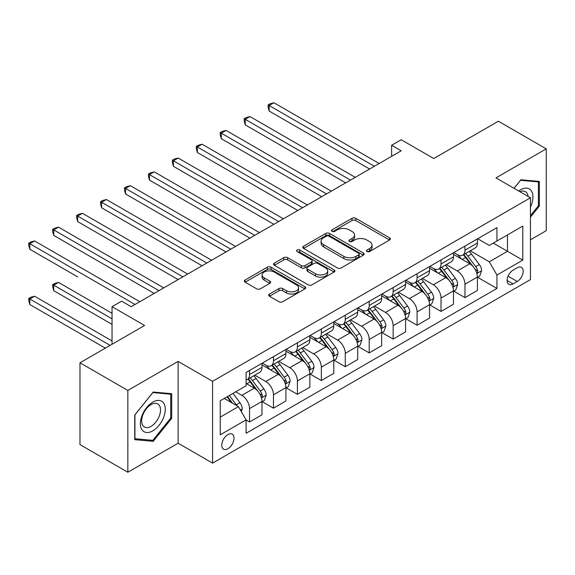 <?xml version="1.0" encoding="UTF-8"?>
<svg xmlns="http://www.w3.org/2000/svg" width="575" height="575" viewBox="0 0 575 575"><rect width="100%" height="100%" fill="white"/><g stroke="black" fill="none" stroke-linecap="round" stroke-linejoin="round"><path stroke-width="0.86" d="M366.972 251.548A1.862 1.071 0 0 0 369.603 251.548L389.577 240.012A2.659 1.538 0 0 0 390.353 238.934A2.659 1.538 0 0 0 389.577 237.849L355.745 218.313A2.659 1.538 0 0 0 351.986 218.313L332.012 229.842A1.862 1.071 0 0 0 331.466 230.604A1.862 1.071 0 0 0 332.012 231.358A1.862 1.071 0 0 0 334.643 231.358L337.23 229.871A8.503 4.909 0 0 1 349.262 229.871L352.08 231.495A8.503 4.909 0 0 1 354.567 234.967A8.503 4.909 0 0 1 352.08 238.445L349.492 239.933A1.862 1.071 0 0 0 348.946 240.695A1.862 1.071 0 0 0 349.492 241.457A1.862 1.071 0 0 0 352.123 241.457L354.71 239.962A8.503 4.909 0 0 1 366.742 239.962L369.56 241.586A8.503 4.909 0 0 1 372.047 245.065A8.503 4.909 0 0 1 369.56 248.537L366.972 250.024A1.862 1.071 0 0 0 366.426 250.786A1.862 1.071 0 0 0 366.972 251.548L366.972 250.024M227.901 448.744A8.668 5.003 120 0 0 233.558 441.111A8.668 5.003 120 0 0 232.235 434.168A8.668 5.003 120 0 0 227.901 434.592A8.668 5.003 120 0 0 222.237 442.232A8.668 5.003 120 0 0 223.567 449.176A8.668 5.003 120 0 0 227.901 448.744M269.467 294.055A2.659 1.538 0 0 0 268.69 295.14A2.659 1.538 0 0 0 269.467 296.226L278.961 301.71A2.659 1.538 0 0 0 282.72 301.71L304.901 288.902A2.659 1.538 0 0 0 305.677 287.816A2.659 1.538 0 0 0 304.901 286.731L271.069 267.202A2.659 1.538 0 0 0 267.31 267.202L245.13 280.003A2.659 1.538 0 0 0 244.353 281.089A2.659 1.538 0 0 0 245.13 282.174L256.594 288.794A2.659 1.538 0 0 0 260.353 288.794L269.848 283.317A2.659 1.538 0 0 0 270.624 282.232A2.659 1.538 0 0 0 269.848 281.146L264.162 277.862A7.108 4.104 0 0 1 262.078 274.958A7.108 4.104 0 0 1 266.469 271.163A7.108 4.104 0 0 1 274.217 272.054L296.492 284.912A7.108 4.104 0 0 1 298.569 287.816A7.108 4.104 0 0 1 294.184 291.611A7.108 4.104 0 0 1 286.436 290.72L282.72 288.578A2.659 1.538 0 0 0 278.961 288.578L269.467 294.055L269.467 296.226M530.452 239.797L546.25 230.676L546.25 148.86L498.381 121.224L433.751 158.535L401.199 139.739L391.625 145.267L401.199 150.801L131.193 306.683L121.62 301.156L112.046 306.683L112.046 344.267M127.844 390.425L127.844 472.24L178.113 443.217L178.113 361.409L127.844 390.425L79.975 362.789L144.598 325.472L112.046 306.683M178.113 361.409L212.577 381.304L530.452 197.786L530.452 279.594L212.577 463.119L212.577 381.304M546.25 148.86L495.981 177.883L530.452 197.786M337.417 267.957A2.659 1.538 0 0 0 341.176 267.957L363.357 255.156A2.659 1.538 0 0 0 364.133 254.071A2.659 1.538 0 0 0 363.357 252.986L329.525 233.45A2.659 1.538 0 0 0 325.766 233.45L303.586 246.258A2.659 1.538 0 0 0 302.809 247.343A2.659 1.538 0 0 0 303.586 248.429L337.417 267.957M297.843 251.951A1.862 1.071 0 0 1 299.733 252.209L299.733 250.003L334.125 269.855A2.659 1.538 0 0 1 334.909 270.94A2.659 1.538 0 0 1 334.125 272.025L311.952 284.833A2.659 1.538 0 0 1 308.193 284.833L274.354 265.298L274.354 263.127A2.659 1.538 0 0 0 273.578 264.213A2.659 1.538 0 0 0 274.354 265.298M274.354 263.127L283.849 257.65A2.659 1.538 0 0 1 287.608 257.65L301.329 265.571A2.659 1.538 0 0 0 305.088 265.571L311.384 261.934A2.659 1.538 0 0 0 312.16 260.849A2.659 1.538 0 0 0 311.384 259.763L297.103 251.519A1.862 1.071 0 0 1 296.556 250.757A1.862 1.071 0 0 1 297.706 249.766A1.862 1.071 0 0 1 299.733 250.003M127.844 472.24L79.975 444.597L79.975 362.789M517.241 267.763L513.029 270.2A8.395 4.844 120 0 0 507.545 277.596A8.395 4.844 120 0 0 508.832 284.323A8.395 4.844 120 0 0 513.029 283.906L517.241 281.477A8.395 4.844 120 0 0 522.725 274.081A8.395 4.844 120 0 0 521.439 267.353A8.395 4.844 120 0 0 517.241 267.763M477.696 238.747L489.282 245.432L496.944 241.011L496.944 227.635L246.093 372.463L246.093 385.839L220.239 400.761L220.239 434.815L246.093 419.894L246.093 433.27L496.944 288.442L496.944 275.066L489.282 261.798L470.242 250.801M496.944 241.011L522.79 226.083L522.79 260.137L496.944 275.066M178.113 443.217L212.577 463.119M391.625 145.267L391.625 156.328M493.3 243.11L507.473 251.297L507.473 234.931L522.79 226.083M489.282 261.798L507.473 251.297L522.79 260.137M220.239 417.127L238.431 406.626L224.257 398.439M246.093 420.002L249.536 421.993L249.536 408.617A10.832 6.253 -120 0 0 241.881 395.348L235.75 391.812M249.536 421.993L261.984 414.805L261.984 401.429A10.832 6.253 -120 0 0 254.322 388.161L246.093 383.41M262.272 401.702L273.47 408.171L273.47 394.795A10.832 6.253 -120 0 0 265.815 381.527L254.818 375.18M273.47 408.171L285.919 400.983L285.919 387.607A10.832 6.253 -120 0 0 278.264 374.339L261.984 364.945M286.206 387.888L297.412 394.349L297.412 380.973A10.832 6.253 -120 0 0 289.75 367.705L278.753 361.359M297.412 394.349L309.853 387.169L309.853 373.786A10.832 6.253 -120 0 0 302.198 360.525L285.919 351.124M310.141 374.066L321.346 380.535L321.346 367.152A10.832 6.253 -120 0 0 313.684 353.891L302.687 347.537M321.346 380.535L333.795 373.348L333.795 359.972A10.832 6.253 -120 0 0 326.133 346.703L309.853 337.302M334.082 360.245L345.28 366.713L345.28 353.338A10.832 6.253 -120 0 0 337.626 340.069L326.622 333.723M345.28 366.713L357.729 359.526L357.729 346.15A10.832 6.253 -120 0 0 350.067 332.882L333.795 323.488M358.017 346.423L369.215 352.892L369.215 339.516A10.832 6.253 -120 0 0 361.56 326.248L350.563 319.901M369.215 352.892L381.663 345.704L381.663 332.328A10.832 6.253 -120 0 0 374.009 319.06L357.729 309.666M381.951 332.609L393.156 339.077L393.156 325.694A10.832 6.253 -120 0 0 385.494 312.433L374.497 306.08M393.156 339.077L405.598 331.89L405.598 318.514A10.832 6.253 -120 0 0 397.943 305.246L381.663 295.845M405.885 318.787L417.091 325.256L417.091 311.88A10.832 6.253 -120 0 0 409.429 298.612L398.432 292.258M417.091 325.256L429.539 318.068L429.539 304.692A10.832 6.253 -120 0 0 421.878 291.424L405.598 282.03M429.827 304.966L441.025 311.434L441.025 298.058A10.832 6.253 -120 0 0 433.37 284.79L422.366 278.444M441.025 311.434L453.474 304.247L453.474 290.871A10.832 6.253 -120 0 0 445.812 277.603L429.539 268.209M453.761 291.151L464.959 297.613L464.959 284.237A10.832 6.253 -120 0 0 457.305 270.969L446.308 264.622M464.959 297.613L477.408 290.433L477.408 277.049A10.832 6.253 -120 0 0 469.753 263.788L453.474 254.387M453.761 252.562L457.305 254.61A10.832 6.253 -120 0 0 462.717 255.149A10.832 6.253 -120 0 0 464.959 250.19L464.959 246.1M429.827 266.383L433.37 268.432A10.832 6.253 -120 0 0 438.783 268.963A10.832 6.253 -120 0 0 441.025 264.004L441.025 259.914M405.885 280.205L409.429 282.246A10.832 6.253 -120 0 0 414.848 282.785A10.832 6.253 -120 0 0 417.091 277.826L417.091 273.736M381.951 294.019L385.494 296.067A10.832 6.253 -120 0 0 390.914 296.607A10.832 6.253 -120 0 0 393.156 291.647L393.156 287.558M358.017 307.841L361.56 309.889A10.832 6.253 -120 0 0 366.972 310.421A10.832 6.253 -120 0 0 369.215 305.462L369.215 301.372M334.082 321.662L337.626 323.703A10.832 6.253 -120 0 0 343.038 324.243A10.832 6.253 -120 0 0 345.28 319.283L345.28 315.193M310.141 335.484L313.684 337.525A10.832 6.253 -120 0 0 319.103 338.064A10.832 6.253 -120 0 0 321.346 333.105L321.346 329.015M286.206 349.298L289.75 351.347A10.832 6.253 -120 0 0 295.169 351.878A10.832 6.253 -120 0 0 297.412 346.926L297.412 342.829M262.272 363.12L265.815 365.168A10.832 6.253 -120 0 0 271.228 365.7A10.832 6.253 -120 0 0 273.47 360.741L273.47 356.651M477.696 277.33L496.944 288.442M462.717 255.149L475.166 247.962A10.832 6.253 -120 0 0 477.408 243.002L477.408 238.912M438.783 268.963L451.231 261.776A10.832 6.253 -120 0 0 453.474 256.824L453.474 252.727M414.848 282.785L427.297 275.598A10.832 6.253 -120 0 0 429.539 270.638L429.539 266.548M390.914 296.607L403.355 289.419A10.832 6.253 -120 0 0 405.598 284.46L405.598 280.37M366.972 310.421L379.421 303.241A10.832 6.253 -120 0 0 381.663 298.281L381.663 294.192M343.038 324.243L355.487 317.055A10.832 6.253 -120 0 0 357.729 312.096L357.729 308.006M319.103 338.064L331.552 330.877A10.832 6.253 -120 0 0 333.795 325.917L333.795 321.827M295.169 351.878L307.611 344.698A10.832 6.253 -120 0 0 309.853 339.739L309.853 335.649M271.228 365.7L283.676 358.512A10.832 6.253 -120 0 0 285.919 353.553L285.919 349.463M246.093 379.96A10.832 6.253 -120 0 0 247.293 379.522L259.742 372.334A10.832 6.253 -120 0 0 261.984 367.375L261.984 363.285M247.293 379.522A10.832 6.253 -120 0 0 249.536 374.562L249.536 370.473M238.431 406.626L246.093 419.894M530.452 217.149L539.357 206.066L539.357 181.427L520.878 179.781L514.028 188.298M134.737 439.674L153.216 441.32L171.695 418.334L171.695 393.695L153.216 392.042L134.737 415.035L134.737 439.674M538.401 205.512L539.357 206.066M170.739 417.781L171.695 418.334M151.268 440.198L153.216 441.32M367.72 251.807L369.56 250.743A8.503 4.909 0 0 0 372.047 247.272L372.047 245.065M354.567 234.967L354.567 237.18A8.503 4.909 0 0 1 352.08 240.652L350.24 241.716M389.541 240.034L355.745 220.527A2.659 1.538 0 0 0 351.986 220.527L332.76 231.624M363.321 255.178L329.525 235.664A2.659 1.538 0 0 0 325.766 235.664L303.622 248.443M358.656 254.826A1.862 1.071 0 0 0 359.202 254.071A1.862 1.071 0 0 0 358.656 253.309L328.957 236.167A1.862 1.071 0 0 0 326.327 236.167L323.603 237.734A8.503 4.909 0 0 0 321.109 241.213A8.503 4.909 0 0 0 323.603 244.684L343.9 256.4A8.503 4.909 0 0 0 355.932 256.4L358.656 254.826L358.656 257.039A1.862 1.071 0 0 0 359.202 256.277L359.202 254.071M321.109 241.213L321.109 243.419A8.503 4.909 0 0 0 323.603 246.891L323.603 244.684M358.656 257.039L355.932 258.613A8.503 4.909 0 0 1 343.9 258.613L323.603 246.891M274.39 265.319L283.849 259.864L283.849 257.65M312.16 260.849L312.16 263.062A2.659 1.538 0 0 1 311.384 264.148L305.088 267.785A2.659 1.538 0 0 1 301.329 267.785L287.608 259.864A2.659 1.538 0 0 0 283.849 259.864M299.733 252.209L334.089 272.047M315.567 273.793A7.108 4.104 0 0 0 323.315 274.685A7.108 4.104 0 0 0 327.707 270.89A7.108 4.104 0 0 0 325.623 267.986L317.774 263.458A2.659 1.538 0 0 0 314.015 263.458L307.718 267.088A2.659 1.538 0 0 0 306.942 268.173A2.659 1.538 0 0 0 307.718 269.258L315.567 273.793L315.567 276A7.108 4.104 0 0 0 323.315 276.891A7.108 4.104 0 0 0 327.707 273.103L327.707 270.89M306.942 268.173L306.942 270.387A2.659 1.538 0 0 0 307.718 271.472L307.718 269.258M315.567 276L307.718 271.472M298.569 287.816L298.569 290.03A7.108 4.104 0 0 1 294.184 293.825A7.108 4.104 0 0 1 286.436 292.934L282.72 290.792A2.659 1.538 0 0 0 278.961 290.792L269.502 296.247M262.078 274.958L262.078 277.172A7.108 4.104 0 0 0 264.162 280.075L264.162 277.862M269.812 283.331L264.162 280.075M304.865 288.923L271.069 269.409A2.659 1.538 0 0 0 267.31 269.409L245.166 282.196M477.408 277.495L479.708 276.165L481.62 270.638A7.173 4.14 -120 0 0 479.334 264.529L471.507 254.085A20.714 11.96 -120 0 0 469.243 251.376M461.466 259.002A20.714 11.96 -120 0 0 457.226 254.567M476.754 273.096L477.588 272.198L477.746 270.947A7.173 4.14 -120 0 0 475.69 266.627L467.87 256.184A20.714 11.96 -120 0 0 465.606 253.482M463.68 254.588A17.2 9.926 60 0 1 466.505 257.801L473.124 266.642M269.165 166.333L321.727 196.679L221.296 138.69L221.296 133.163L226.083 130.403L331.301 191.152M463.313 254.804A20.714 11.96 60 0 1 465.57 257.514L470.774 264.457M374.39 166.276L269.165 105.527L273.952 102.76L379.177 163.508M369.603 169.043L269.165 111.054L269.165 105.527L268.108 104.916L270.027 103.809L273.952 102.76M269.165 111.054L268.108 107.13L268.108 104.916M453.474 291.317L455.774 289.987L457.686 284.46A7.173 4.14 -120 0 0 455.393 278.35L447.573 267.907A20.714 11.96 -120 0 0 445.309 265.197M437.532 272.823A20.714 11.96 -120 0 0 433.291 268.381M452.82 286.918L453.653 286.019L453.812 284.769A7.173 4.14 -120 0 0 451.756 280.449L443.936 270.006A20.714 11.96 -120 0 0 441.672 267.296M439.746 268.41A17.2 9.926 60 0 1 442.57 271.623L449.19 280.456M245.23 180.155L297.793 210.5L197.354 152.512L197.354 146.984L202.141 144.217L307.366 204.973M439.372 268.626A20.714 11.96 60 0 1 441.636 271.328L446.84 278.278M429.539 305.131L431.832 303.808L433.751 298.281A7.173 4.14 -120 0 0 431.458 292.165L423.638 281.721A20.714 11.96 -120 0 0 421.374 279.019M413.59 286.645A20.714 11.96 -120 0 0 409.35 282.203M428.885 300.739L429.719 299.834L429.877 298.583A7.173 4.14 -120 0 0 427.822 294.271L419.994 283.827A20.714 11.96 -120 0 0 417.738 281.118M415.811 282.232A17.2 9.926 60 0 1 418.629 285.437L425.256 294.278M221.296 193.969L273.858 224.315L173.42 166.333L173.42 160.806L178.207 158.039L283.432 218.787M415.438 282.44A20.714 11.96 60 0 1 417.702 285.15L422.898 292.093M405.598 318.952L407.898 317.63L409.81 312.096A7.173 4.14 -120 0 0 407.524 305.986L399.697 295.543A20.714 11.96 -120 0 0 397.44 292.833M389.656 300.459A20.714 11.96 -120 0 0 385.415 296.024M404.944 314.561L405.785 313.655L405.936 312.405A7.173 4.14 -120 0 0 403.887 308.085L396.06 297.642A20.714 11.96 -120 0 0 393.803 294.939M391.87 296.046A17.2 9.926 60 0 1 394.694 299.259L401.314 308.099M197.354 207.791L249.917 238.136L149.486 180.147L149.486 174.62L154.272 171.86L259.498 232.609M391.503 296.262A20.714 11.96 60 0 1 393.76 298.971L398.964 305.914M350.455 180.097L245.23 119.341L250.017 116.581L355.242 177.33M345.661 182.857L245.23 124.876L245.23 119.341L244.174 118.737L246.093 117.631L250.017 116.581M245.23 124.876L244.174 120.951L244.174 118.737M326.514 193.912L220.239 132.559L222.151 131.452L226.083 130.403M221.296 138.69L220.239 134.766L220.239 132.559M302.579 207.733L196.305 146.373L198.217 145.267L202.141 144.217M197.354 152.512L196.305 148.587L196.305 146.373M381.663 332.774L383.963 331.444L385.875 325.917A7.173 4.14 -120 0 0 383.59 319.808L375.762 309.364A20.714 11.96 -120 0 0 373.506 306.655M365.722 314.281A20.714 11.96 -120 0 0 361.481 309.839M381.009 328.375L381.843 327.477L382.001 326.226A7.173 4.14 -120 0 0 379.946 321.907L372.126 311.463A20.714 11.96 -120 0 0 369.862 308.753M367.935 309.868A17.2 9.926 60 0 1 370.76 313.08L377.38 321.914M173.42 221.612L225.982 251.958L125.551 193.969L125.551 188.442L130.338 185.675L235.556 246.431M367.569 310.083A20.714 11.96 60 0 1 369.826 312.793L375.029 319.736M278.645 221.555L172.363 160.195L174.282 159.088L178.207 158.039M173.42 166.333L172.363 162.409L172.363 160.195M530.452 207.072A17.602 10.163 120 0 0 531.271 190.785A17.602 10.163 120 0 0 518.707 191.001M528.102 196.427A13.326 7.698 120 0 0 526.908 193.035A13.326 7.698 120 0 0 525.413 191.647A13.326 7.698 120 0 0 519.929 191.712M520.454 180.306L538.401 181.923L538.401 205.792L530.452 215.682M537.215 181.24L538.401 181.923M514.064 188.32L520.497 180.327M152.835 402.09A17.602 10.163 120 0 0 140.386 423.646A17.602 10.163 120 0 0 152.835 430.833A17.602 10.163 120 0 0 165.284 409.278A17.602 10.163 120 0 0 152.835 402.09M151.088 404.57A13.326 7.698 120 0 0 142.384 416.314A13.326 7.698 120 0 0 144.426 426.995A13.326 7.698 120 0 0 151.088 426.334A13.326 7.698 120 0 0 159.792 414.589A13.326 7.698 120 0 0 157.751 403.916A13.326 7.698 120 0 0 151.088 404.57M170.739 418.061L152.835 440.335L134.931 438.739L134.931 414.863L152.835 392.588L170.739 394.191L170.739 418.061M169.553 393.501L170.739 394.191M357.729 346.596L360.029 345.266L361.941 339.739A7.173 4.14 -120 0 0 359.648 333.629L351.828 323.179A20.714 11.96 -120 0 0 349.564 320.476M341.787 328.102A20.714 11.96 -120 0 0 337.547 323.66M357.075 342.197L357.909 341.298L358.067 340.041A7.173 4.14 -120 0 0 356.011 335.728L348.191 325.285A20.714 11.96 -120 0 0 345.927 322.575M344.001 323.689A17.2 9.926 60 0 1 346.826 326.895L353.445 335.735M149.486 235.427L202.048 265.772L101.61 207.791L101.61 202.263L106.397 199.496L211.622 260.245M343.627 323.905A20.714 11.96 60 0 1 345.891 326.607L351.095 333.55M333.795 360.41L336.088 359.088L338.007 353.553A7.173 4.14 -120 0 0 335.714 347.444L327.894 337A20.714 11.96 -120 0 0 325.63 334.291M317.846 341.917A20.714 11.96 -120 0 0 313.605 337.482M333.141 356.018L333.974 355.113L334.132 353.862A7.173 4.14 -120 0 0 332.077 349.55L324.25 339.099A20.714 11.96 -120 0 0 321.993 336.397M320.067 337.511A17.2 9.926 60 0 1 322.884 340.716L329.511 349.557M125.544 249.248L178.113 279.594L77.675 221.605L77.675 216.078L82.462 213.318L187.687 274.067M319.693 337.719A20.714 11.96 60 0 1 321.957 340.429L327.153 347.372M309.853 374.232L312.153 372.902L314.065 367.375A7.173 4.14 -120 0 0 311.779 361.265L303.952 350.822A20.714 11.96 -120 0 0 301.695 348.112M293.911 355.738A20.714 11.96 -120 0 0 289.671 351.303M309.199 369.833L310.04 368.934L310.191 367.684A7.173 4.14 -120 0 0 308.143 363.364L300.315 352.921A20.714 11.96 -120 0 0 298.058 350.211M296.125 351.325A17.2 9.926 60 0 1 298.95 354.538L305.569 363.378M101.61 263.07L154.172 293.415L53.741 235.427L53.741 229.899L58.528 227.139L163.753 287.888M295.758 351.541A20.714 11.96 60 0 1 298.015 354.25L303.219 361.193M285.919 388.053L288.219 386.723L290.131 381.196A7.173 4.14 -120 0 0 287.845 375.087L280.018 364.643A20.714 11.96 -120 0 0 277.761 361.934M269.977 369.56A20.714 11.96 -120 0 0 265.736 365.118M285.265 383.654L286.098 382.756L286.257 381.498A7.173 4.14 -120 0 0 284.201 377.186L276.381 366.742A20.714 11.96 -120 0 0 274.117 364.033M272.191 365.147A17.2 9.926 60 0 1 275.015 368.352L281.635 377.193M77.675 276.884L29.807 249.248L29.807 243.721L34.593 240.954L139.811 301.702M271.824 365.362A20.714 11.96 60 0 1 274.081 368.065L279.285 375.008M261.984 401.868L264.284 400.545L266.196 395.018A7.173 4.14 -120 0 0 263.903 388.901L256.083 378.458A20.714 11.96 -120 0 0 253.819 375.755M261.33 397.476L262.164 396.57L262.322 395.32A7.173 4.14 -120 0 0 260.267 391.007L252.447 380.557A20.714 11.96 -120 0 0 250.182 377.854M248.256 378.968A17.2 9.926 60 0 1 251.081 382.174L257.701 391.014M112.046 313.317L58.528 282.411L53.741 285.178L53.741 290.706L112.046 324.372M247.882 379.177A20.714 11.96 60 0 1 250.147 381.886L255.35 388.829M53.741 290.706L52.684 286.781L52.684 284.567L112.046 318.845M52.684 284.567L54.603 283.468L58.528 282.411M254.711 235.369L148.429 174.017L150.348 172.91L154.272 171.86M149.486 180.147L148.429 176.223L148.429 174.017M230.769 249.191L124.495 187.831L126.407 186.731L130.338 185.675M125.551 193.969L124.495 190.045L124.495 187.831M206.835 263.012L100.56 201.653L102.472 200.546L106.397 199.496M101.61 207.791L100.56 203.866L100.56 201.653M182.9 276.834L76.619 215.474L78.538 214.367L82.462 213.318M77.675 221.605L76.619 217.681L76.619 215.474M158.966 290.648L52.684 229.296L54.603 228.189L58.528 227.139M53.741 235.427L52.684 231.502L52.684 229.296M241.306 411.599L242.262 408.832A7.173 4.14 -120 0 0 239.969 402.723L232.99 393.401M112.046 340.953L34.593 296.233L29.807 299L29.807 304.527L105.347 348.141M236.986 405.785A7.173 4.14 -120 0 0 236.332 404.822L229.353 395.507M227.549 396.542L232.566 403.24M227.053 396.829L231.308 402.507M29.807 304.527L28.75 300.603L28.75 298.389L110.134 345.374M28.75 298.389L30.662 297.282L34.593 296.233M135.024 304.47L28.75 243.11L30.662 242.003L34.593 240.954M29.807 249.248L28.75 245.324L28.75 243.11M241.881 395.348L254.322 388.161M265.815 381.527L278.264 374.339M289.75 367.705L302.198 360.525M313.684 353.891L326.133 346.703M337.626 340.069L350.067 332.882M361.56 326.248L374.009 319.06M385.494 312.433L397.943 305.246M409.429 298.612L421.878 291.424M433.37 284.79L445.812 277.603M457.305 270.969L469.753 263.788M464.959 250.19L477.408 243.002M464.959 284.237L477.408 277.049M441.025 298.058L453.474 290.871M441.025 264.004L453.474 256.824M417.091 311.88L429.539 304.692M417.091 277.826L429.539 270.638M393.156 325.694L405.598 318.514M393.156 291.647L405.598 284.46M369.215 339.516L381.663 332.328M369.215 305.462L381.663 298.281M345.28 353.338L357.729 346.15M345.28 319.283L357.729 312.096M321.346 367.152L333.795 359.972M321.346 333.105L333.795 325.917M297.412 380.973L309.853 373.786M297.412 346.926L309.853 339.739M273.47 394.795L285.919 387.607M273.47 360.741L285.919 353.553M249.536 408.617L261.984 401.429M249.536 374.562L261.984 367.375M508.056 276.173L517.241 281.477M507.092 280.478L513.029 283.906M369.56 250.743L369.56 248.537M349.492 241.457L349.492 239.933M352.08 240.652L352.08 238.445M332.012 231.358L332.012 229.842M351.986 220.527L351.986 218.313M355.745 220.527L355.745 218.313M389.577 240.012L389.577 237.849M303.586 248.429L303.586 246.258M325.766 235.664L325.766 233.45M329.525 235.664L329.525 233.45M363.357 255.156L363.357 252.986M343.9 258.613L343.9 256.4M355.932 258.613L355.932 256.4M287.608 259.864L287.608 257.65M301.329 267.785L301.329 265.571M305.088 267.785L305.088 265.571M311.384 264.148L311.384 261.934M334.125 272.025L334.125 269.855M278.961 290.792L278.961 288.578M282.72 290.792L282.72 288.578M286.436 292.934L286.436 290.72M269.848 283.317L269.848 281.146M245.13 282.174L245.13 280.003M267.31 269.409L267.31 267.202M271.069 269.409L271.069 267.202M304.901 288.902L304.901 286.731M476.876 273.492L481.577 270.782M467.87 256.184L471.507 254.085M462.228 259.44L465.57 257.514M475.69 266.627L479.334 264.529M475.122 269.431L477.746 270.947M452.935 287.313L457.635 284.596M443.936 270.006L447.573 267.907M438.294 273.262L441.636 271.328M451.756 280.449L455.393 278.35M451.188 283.252L453.812 284.769M429 301.135L433.701 298.418M419.994 283.827L423.638 281.721M414.352 287.083L417.702 285.15M427.822 294.271L431.458 292.165M427.254 297.074L429.877 298.583M405.066 314.949L409.767 312.239M396.06 297.642L399.697 295.543M390.418 300.897L393.76 298.971M403.887 308.085L407.524 305.986M403.319 310.888L405.936 312.405M381.132 328.771L385.832 326.054M372.126 311.463L375.762 309.364M366.483 314.719L369.826 312.793M379.946 321.907L383.59 319.808M379.378 324.71L382.001 326.226M357.19 342.592L361.891 339.875M348.191 325.285L351.828 323.179M342.549 328.541L345.891 326.607M356.011 335.728L359.648 333.629M355.443 338.531L358.067 340.041M333.256 356.407L337.956 353.697M324.25 339.099L327.894 337M318.607 342.362L321.957 340.429M332.077 349.55L335.714 347.444M331.509 352.346L334.132 353.862M309.321 370.228L314.022 367.511M300.315 352.921L303.952 350.822M294.673 356.177L298.015 354.25M308.143 363.364L311.779 361.265M307.575 366.167L310.191 367.684M285.387 384.05L290.088 381.333M276.381 366.742L280.018 364.643M270.739 369.998L274.081 368.065M284.201 377.186L287.845 375.087M283.633 379.989L286.257 381.498M261.445 397.864L266.146 395.154M252.447 380.557L256.083 378.458M246.804 383.82L250.147 381.886M260.267 391.007L263.903 388.901M259.699 393.803L262.322 395.32M240.393 410.025L242.212 408.976M236.332 404.822L239.969 402.723"/></g></svg>
